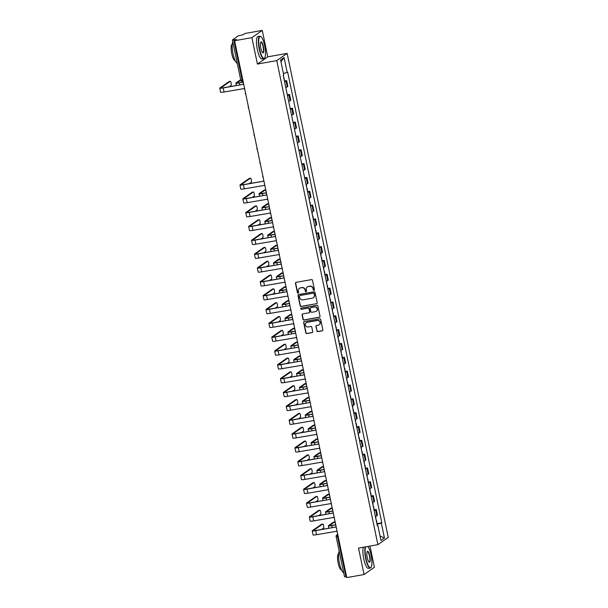 <?xml version="1.0" encoding="UTF-8"?>
<svg xmlns="http://www.w3.org/2000/svg" width="608" height="608" viewBox="0 0 608 608"><rect width="100%" height="100%" fill="white"/><g stroke="black" fill="none" stroke-linecap="round" stroke-linejoin="round"><path stroke-width="0.91" d="M313.979 290.297A0.623 0.6 -125 0 0 314.45 289.583L312.512 280.334A0.897 0.859 -125 0 0 311.478 279.612L296.134 282.348A0.897 0.859 -125 0 0 295.465 283.366L297.396 292.615A0.623 0.6 -125 0 0 298.353 293.026A0.623 0.6 -125 0 0 298.589 292.402L298.346 291.209A2.865 2.751 -125 0 1 300.489 287.934L301.766 287.713A2.865 2.751 -125 0 1 305.079 290.008L305.33 291.209A0.623 0.6 -125 0 0 306.28 291.612A0.623 0.6 -125 0 0 306.523 290.996L306.272 289.796A2.865 2.751 -125 0 1 308.416 286.528L309.692 286.3A2.865 2.751 -125 0 1 313.006 288.595L313.257 289.796A0.623 0.6 -125 0 0 313.979 290.297M307.458 286.892A2.865 2.751 -125 0 1 308.621 286.383L309.898 286.155A2.865 2.751 -125 0 1 313.211 288.45L313.462 289.651A0.623 0.6 -125 0 0 314.306 290.115M295.914 282.416A0.897 0.859 -125 0 0 295.678 283.222L297.608 292.471A0.623 0.6 -125 0 0 298.452 292.942M299.531 288.306A2.865 2.751 -125 0 1 300.694 287.789L301.971 287.561A2.865 2.751 -125 0 1 305.284 289.864L305.535 291.065A0.623 0.6 -125 0 0 306.379 291.528M316.844 330.889A0.897 0.859 -125 0 0 317.878 331.611L322.179 330.843A0.897 0.859 -125 0 0 322.856 329.817L320.705 319.55A0.897 0.859 -125 0 0 319.671 318.828L304.327 321.564A0.897 0.859 -125 0 0 303.658 322.582L305.809 332.857A0.897 0.859 -125 0 0 306.842 333.572L312.041 332.644A0.897 0.859 -125 0 0 312.71 331.626L311.79 327.233A0.897 0.859 -125 0 0 310.756 326.511L308.18 326.967A2.394 2.303 -125 0 1 306.318 322.681A2.394 2.303 -125 0 1 307.207 322.316L317.308 320.515A2.394 2.303 -125 0 1 319.162 324.809A2.394 2.303 -125 0 1 318.28 325.174L316.593 325.47A0.897 0.859 -125 0 0 315.924 326.496L317.049 330.744A0.897 0.859 -125 0 0 318.083 331.466L322.392 330.699A0.897 0.859 -125 0 0 322.612 330.623M257.412 64.068L267.771 56.825L262.253 30.4L251.894 37.643L257.412 64.068L276.777 60.625L377.895 544.646L358.53 548.097L364.055 574.522L346.773 577.6L234.612 40.721L236.444 39.436L233.753 39.915L242.144 80.089A1.824 0.464 79.9 0 0 242.881 81.594A1.824 0.464 79.9 0 0 242.934 81.578L242.881 81.594A1.824 1.824 0 0 1 240.776 80.172L237.12 82.749A3.42 0.388 -11.8 0 0 237.029 82.863A3.42 0.388 -11.8 0 0 239.598 82.711L243.246 82.057A2.098 0.532 79.9 0 0 243.246 82.042M251.894 37.643L234.612 40.721M316.525 303.772A0.897 0.859 -125 0 0 317.194 302.746L315.05 292.478A0.897 0.859 -125 0 0 314.017 291.756L298.672 294.492A0.897 0.859 -125 0 0 298.004 295.511L300.147 305.786A0.897 0.859 -125 0 0 301.18 306.5L316.738 303.628A0.897 0.859 -125 0 0 316.958 303.552M317.878 306.014L320.028 316.282A0.897 0.859 -125 0 1 319.352 317.308L304.015 320.036A0.897 0.859 -125 0 1 302.974 319.322L302.062 314.921A0.897 0.859 -125 0 1 302.731 313.903L308.955 312.793A0.897 0.859 -125 0 0 309.624 311.775L309.016 308.856A0.897 0.859 -125 0 0 307.982 308.134L301.5 309.29A0.623 0.6 -125 0 1 301.013 308.165A0.623 0.6 -125 0 1 301.249 308.074L316.844 305.292A0.897 0.859 -125 0 1 317.878 306.014M262.253 30.4L244.971 33.478L243.139 34.762L238.298 35.834L232.431 39.938L233.753 39.915M267.771 56.825L287.136 53.382L388.254 537.404L377.895 544.646M364.055 574.522L374.414 567.279L369.983 546.06M346.583 576.68L344.546 576.878L336.148 536.704L337.524 536.621L345.914 576.794M285.768 87.446A4.195 0.471 -11.8 0 0 287.234 86.868L286.011 81.016A4.195 0.471 168.2 0 1 284.544 81.594M286.011 81.016L286.642 80.575L284.734 80.917M287.234 86.868L287.865 86.427L286.642 80.575M287.303 94.81L289.537 94.407L288.906 94.856A4.195 0.471 168.2 0 1 287.432 95.426M288.656 101.278A4.195 0.471 -11.8 0 0 290.122 100.708L290.761 100.267L289.537 94.407M290.191 108.642L292.425 108.247L291.794 108.688A4.195 0.471 168.2 0 1 290.32 109.258M291.544 115.11A4.195 0.471 -11.8 0 0 293.018 114.54L293.649 114.099L292.425 108.247M293.086 122.474L295.313 122.079L294.682 122.52A4.195 0.471 168.2 0 1 293.216 123.09M294.439 128.949A4.195 0.471 -11.8 0 0 295.906 128.372L296.537 127.931L295.313 122.079M295.974 136.314L298.209 135.911L297.57 136.359A4.195 0.471 168.2 0 1 296.104 136.929M297.327 142.781A4.195 0.471 -11.8 0 0 298.794 142.211L299.425 141.77L298.209 135.911M298.862 150.146L301.097 149.75L300.466 150.191A4.195 0.471 168.2 0 1 298.992 150.761M300.215 156.613A4.195 0.471 -11.8 0 0 301.69 156.043L302.32 155.602L301.097 149.75M301.758 163.978L303.985 163.582L303.354 164.023A4.195 0.471 168.2 0 1 301.887 164.593M303.103 170.453A4.195 0.471 -11.8 0 0 304.578 169.875L305.208 169.434L303.985 163.582M304.646 177.817L306.873 177.414L306.242 177.855A4.195 0.471 168.2 0 1 304.775 178.433M305.999 184.285A4.195 0.471 -11.8 0 0 307.466 183.715L308.096 183.266L306.873 177.414M307.853 191.588L309.768 191.254L309.138 191.695A4.195 0.471 168.2 0 1 307.663 192.265M308.887 198.117A4.195 0.471 -11.8 0 0 310.354 197.547L310.992 197.106L309.768 191.254M310.749 205.428L312.656 205.086L312.026 205.527A4.195 0.471 168.2 0 1 310.551 206.097M311.775 211.949A4.195 0.471 -11.8 0 0 313.249 211.379L313.88 210.938L312.656 205.086M313.637 219.26L315.544 218.918L314.914 219.359A4.195 0.471 168.2 0 1 313.447 219.936M314.67 225.788A4.195 0.471 -11.8 0 0 316.137 225.218L316.768 224.77L315.544 218.918M316.525 233.092L318.44 232.758L317.802 233.198A4.195 0.471 168.2 0 1 316.335 233.768M317.558 239.62A4.195 0.471 -11.8 0 0 319.025 239.05L319.656 238.61L318.44 232.758M319.413 246.932L321.328 246.59L320.697 247.03A4.195 0.471 168.2 0 1 319.223 247.6M320.446 253.452A4.195 0.471 -11.8 0 0 321.921 252.882L322.552 252.442L321.328 246.59M322.308 260.764L324.216 260.422L323.585 260.862A4.195 0.471 168.2 0 1 322.111 261.44M323.334 267.292A4.195 0.471 -11.8 0 0 324.809 266.714L325.44 266.274L324.216 260.422M325.196 274.596L327.104 274.254L326.473 274.702A4.195 0.471 168.2 0 1 325.006 275.272M326.23 281.124A4.195 0.471 -11.8 0 0 327.697 280.554L328.328 280.113L327.104 274.254M328.084 288.435L330 288.093L329.361 288.534A4.195 0.471 168.2 0 1 327.894 289.104M329.118 294.956A4.195 0.471 -11.8 0 0 330.585 294.386L331.223 293.945L330 288.093M330.98 302.267L332.888 301.925L332.257 302.366A4.195 0.471 168.2 0 1 330.782 302.936M332.006 308.796A4.195 0.471 -11.8 0 0 333.48 308.218L334.111 307.777L332.888 301.925M333.868 316.099L335.776 315.757L335.145 316.206A4.195 0.471 168.2 0 1 333.678 316.776M334.902 322.628A4.195 0.471 -11.8 0 0 336.368 322.058L336.999 321.617L335.776 315.757M336.756 329.931L338.671 329.597L338.033 330.038A4.195 0.471 168.2 0 1 336.566 330.608M337.79 336.46A4.195 0.471 -11.8 0 0 339.256 335.89L339.887 335.449L338.671 329.597M339.644 343.771L341.559 343.429L340.928 343.87A4.195 0.471 168.2 0 1 339.454 344.44M340.678 350.299A4.195 0.471 -11.8 0 0 342.152 349.722L342.783 349.281L341.559 343.429M342.54 357.603L344.447 357.261L343.816 357.702A4.195 0.471 168.2 0 1 342.342 358.279M343.566 364.131A4.195 0.471 -11.8 0 0 345.04 363.561L345.671 363.113L344.447 357.261M345.428 371.435L347.335 371.1L346.704 371.541A4.195 0.471 168.2 0 1 345.238 372.111M346.461 377.963A4.195 0.471 -11.8 0 0 347.928 377.393L348.559 376.952L347.335 371.1M348.316 385.274L350.231 384.932L349.592 385.373A4.195 0.471 168.2 0 1 348.126 385.943M349.349 391.795A4.195 0.471 -11.8 0 0 350.816 391.225L351.454 390.784L350.231 384.932M351.211 399.106L353.119 398.764L352.488 399.205A4.195 0.471 168.2 0 1 351.014 399.783M352.237 405.635A4.195 0.471 -11.8 0 0 353.712 405.065L354.342 404.616L353.119 398.764M354.099 412.938L356.007 412.604L355.376 413.045A4.195 0.471 168.2 0 1 353.909 413.615M355.125 419.467A4.195 0.471 -11.8 0 0 356.6 418.897L357.23 418.456L356.007 412.604M356.987 426.778L358.895 426.436L358.264 426.877A4.195 0.471 168.2 0 1 356.797 427.447M358.021 433.299A4.195 0.471 -11.8 0 0 359.488 432.729L360.118 432.288L358.895 426.436M359.875 440.61L361.79 440.268L361.16 440.709A4.195 0.471 168.2 0 1 359.685 441.286M360.909 447.138A4.195 0.471 -11.8 0 0 362.376 446.561L363.014 446.12L361.79 440.268M362.771 454.442L364.678 454.1L364.048 454.548A4.195 0.471 168.2 0 1 362.573 455.118M363.797 460.97A4.195 0.471 -11.8 0 0 365.271 460.4L365.902 459.96L364.678 454.1M365.659 468.282L367.566 467.94L366.936 468.38A4.195 0.471 168.2 0 1 365.469 468.95M366.692 474.802A4.195 0.471 -11.8 0 0 368.159 474.232L368.79 473.792L367.566 467.94M368.547 482.114L370.462 481.772L369.824 482.212A4.195 0.471 168.2 0 1 368.357 482.782M369.58 488.642A4.195 0.471 -11.8 0 0 371.047 488.064L371.678 487.624L370.462 481.772M371.442 495.946L373.35 495.604L372.719 496.052A4.195 0.471 168.2 0 1 371.245 496.622M372.468 502.474A4.195 0.471 -11.8 0 0 373.943 501.904L374.574 501.463L373.35 495.604M374.33 509.778L376.238 509.443L375.607 509.884A4.195 0.471 168.2 0 1 374.14 510.454M375.356 516.306A4.195 0.471 -11.8 0 0 376.831 515.736L377.462 515.295L376.238 509.443M377.036 524.332L381.338 523.138L384.446 538.034L380.965 540.466L377.857 525.57L377.363 525.912L283.214 75.232L283.7 74.89L280.592 59.994L284.073 57.555L287.181 72.458L283.412 73.507M381.338 523.138L381.824 522.796L287.668 72.116L287.181 72.458M276.777 60.625L287.136 53.382M377.218 523.617L381.824 522.796M377.857 525.57L377.294 525.578M284.073 57.555L280.949 61.72M380.03 535.975L384.446 538.034M298.452 294.561A0.897 0.859 -125 0 0 298.209 295.366L300.36 305.642A0.897 0.859 -125 0 0 301.393 306.356L316.738 303.628M314.055 293.649A0.623 0.6 -125 0 0 313.333 293.147L299.866 295.541A0.623 0.6 -125 0 0 299.394 296.256L299.66 297.517A2.865 2.751 -125 0 0 302.974 299.82L312.178 298.178A2.865 2.751 -125 0 0 314.321 294.91L314.268 293.504A0.623 0.6 -125 0 0 313.538 292.995L313.333 293.147M299.744 295.579A0.623 0.6 -125 0 1 300.071 295.397L313.538 292.995M313.34 297.669A2.865 2.751 -125 0 0 314.526 294.766L314.321 294.91M314.268 293.504L314.526 294.766M302.51 313.971A0.897 0.859 -125 0 0 302.267 314.777L303.187 319.177A0.897 0.859 -125 0 0 304.22 319.892L319.565 317.163A0.897 0.859 -125 0 0 319.785 317.087M309.381 312.573A0.897 0.859 -125 0 0 309.829 311.623L309.221 308.712A0.897 0.859 -125 0 0 308.188 307.99L301.5 309.29M301.127 308.104A0.623 0.6 -125 0 0 301.705 309.145M315.408 311.646A2.394 2.303 -125 0 0 317.049 308.431A2.394 2.303 -125 0 0 314.435 306.987L310.878 307.618A0.897 0.859 -125 0 0 310.209 308.644L310.817 311.562A0.897 0.859 -125 0 0 311.851 312.276L315.408 311.646M316.396 311.205A2.394 2.303 -125 0 0 314.64 306.842L314.435 306.987M310.658 307.694A0.897 0.859 -125 0 1 311.083 307.473L314.64 306.842M316.373 325.546A0.897 0.859 -125 0 0 316.13 326.352L317.049 330.744M319.268 324.733A2.394 2.303 -125 0 0 317.513 320.37L317.308 320.515M306.424 322.612A2.394 2.303 -125 0 1 307.412 322.172L317.513 320.37M304.106 321.632A0.897 0.859 -125 0 0 303.863 322.438L306.014 332.713A0.897 0.859 -125 0 0 307.048 333.427L312.246 332.5A0.897 0.859 -125 0 0 312.466 332.432M284.476 81.274L284.103 77.885M243.276 82.194L239.332 82.901A4.606 0.517 168.2 0 1 235.874 83.106A4.606 0.517 168.2 0 1 235.995 82.946L240.669 79.678M283.495 76.57L283.503 75.027M229.186 86.724L231.055 85.416A2.098 0.532 79.9 0 0 231.131 83.167A2.098 0.532 79.9 0 0 230.265 81.312A2.098 0.532 79.9 0 0 230.204 81.335L220.993 87.78A3.42 0.388 -11.8 0 0 220.902 87.894A3.42 0.388 -11.8 0 0 223.47 87.742L243.436 84.33L223.204 87.932A4.606 0.517 168.2 0 1 219.746 88.137A4.606 0.517 168.2 0 1 219.868 87.978L229.079 81.54A2.098 0.532 -100.1 0 1 229.132 81.51A2.098 0.532 -100.1 0 1 229.201 81.518M243.481 83.19A1.824 1.756 -125 0 0 243.405 84.193M244.788 89.444A1.824 1.756 -125 0 1 244.317 88.54L224.056 92.006A4.606 0.517 168.2 0 1 220.598 92.218L219.746 88.137M259.586 49.149A11.126 2.82 79.9 0 0 264.723 57.821A11.126 2.82 79.9 0 0 264.647 45.615A11.126 2.82 79.9 0 0 260.961 36.685A11.126 2.82 79.9 0 0 259.586 49.149M264.624 57.958A11.4 2.888 -100.1 0 1 264.526 58.125A11.4 2.888 -100.1 0 1 263.857 58.649A11.4 2.888 -100.1 0 1 259.266 49.24A11.4 2.888 -100.1 0 1 259.859 36.206A11.4 2.888 -100.1 0 1 260.672 36.465A11.4 2.888 -100.1 0 1 260.817 36.586M260.855 48.268A5.563 1.406 -100.1 0 1 260.809 42.165A5.563 1.406 -100.1 0 1 263.378 46.497A5.563 1.406 -100.1 0 1 262.694 52.729A5.563 1.406 -100.1 0 1 260.855 48.268M262.542 52.6A5.29 1.338 79.9 0 0 262.785 52.638A5.29 1.338 79.9 0 0 263.059 46.588A5.29 1.338 79.9 0 0 260.931 42.218A5.29 1.338 79.9 0 0 260.718 42.34M237.249 63.293A11.4 2.888 -100.1 0 1 233.039 53.907A11.4 2.888 -100.1 0 1 232.758 41.785M235.098 60.526L235.068 60.534A8.208 2.082 -100.1 0 1 231.77 53.755A8.208 2.082 -100.1 0 1 232.195 44.376L232.218 44.369M263.857 58.649L261.942 58.991A11.4 2.888 -100.1 0 1 257.351 49.582A11.4 2.888 -100.1 0 1 257.944 36.548L259.859 36.206M365.674 546.82A11.126 2.82 79.9 0 0 366.001 558.539A11.126 2.82 79.9 0 0 371.138 567.211A11.126 2.82 79.9 0 0 371.062 554.998A11.126 2.82 79.9 0 0 367.779 546.448M371.04 567.348A11.4 2.888 -100.1 0 1 370.941 567.515A11.4 2.888 -100.1 0 1 370.272 568.039A11.4 2.888 -100.1 0 1 365.682 558.623A11.4 2.888 -100.1 0 1 365.248 546.904M367.27 557.65A5.563 1.406 -100.1 0 1 367.224 551.547A5.563 1.406 -100.1 0 1 369.793 555.887A5.563 1.406 -100.1 0 1 369.109 562.119A5.563 1.406 -100.1 0 1 367.27 557.65M368.965 561.982A5.29 1.338 79.9 0 0 369.2 562.02A5.29 1.338 79.9 0 0 369.474 555.978A5.29 1.338 79.9 0 0 367.346 551.608A5.29 1.338 79.9 0 0 367.133 551.722M343.664 572.675A11.4 2.888 -100.1 0 1 339.454 563.297A11.4 2.888 -100.1 0 1 339.173 551.167M341.514 569.916L341.491 569.916A8.208 2.082 -100.1 0 1 338.185 563.145A8.208 2.082 -100.1 0 1 338.61 553.759L338.61 553.759M370.272 568.039L368.357 568.374A11.4 2.888 -100.1 0 1 363.774 558.965A11.4 2.888 -100.1 0 1 363.333 547.238M266.395 192.873L262.451 193.572A4.606 0.517 168.2 0 1 258.993 193.785A4.606 0.517 168.2 0 1 259.114 193.625L264.184 190.076A2.098 0.532 -100.1 0 1 264.237 190.053A2.098 0.532 -100.1 0 1 264.305 190.061M266.365 192.736A2.098 0.532 79.9 0 0 266.365 192.721L262.724 193.382A3.42 0.388 -11.8 0 1 260.156 193.542A3.42 0.388 -11.8 0 1 260.239 193.42L260.285 193.61M265.605 189.985A2.098 0.532 79.9 0 0 265.369 189.856A2.098 0.532 79.9 0 0 265.308 189.878L260.239 193.42M307.595 191.946L307.222 188.556M306.614 187.249L306.31 184.186M269.291 206.705L265.346 207.404A4.606 0.517 168.2 0 1 261.881 207.617A4.606 0.517 168.2 0 1 262.002 207.457L267.072 203.916A2.098 0.532 -100.1 0 1 267.132 203.885A2.098 0.532 -100.1 0 1 267.193 203.893M269.26 206.568A2.098 0.532 79.9 0 0 269.253 206.553L265.612 207.222A3.42 0.388 -11.8 0 1 263.044 207.374A3.42 0.388 -11.8 0 1 263.135 207.252L263.173 207.45M268.493 203.817A2.098 0.532 79.9 0 0 268.257 203.688A2.098 0.532 79.9 0 0 268.196 203.71L263.135 207.252M310.49 205.785L310.11 202.396M309.502 201.081L309.198 198.026M272.179 220.537L268.234 221.244A4.606 0.517 168.2 0 1 264.769 221.449A4.606 0.517 168.2 0 1 264.89 221.289L269.96 217.748A2.098 0.532 -100.1 0 1 270.02 217.725A2.098 0.532 -100.1 0 1 270.081 217.725M272.148 220.4A2.098 0.532 79.9 0 0 272.148 220.385L268.5 221.054A3.42 0.388 -11.8 0 1 265.932 221.206A3.42 0.388 -11.8 0 1 266.023 221.092L266.061 221.282M271.381 217.656A2.098 0.532 79.9 0 0 271.145 217.52A2.098 0.532 79.9 0 0 271.092 217.55L266.023 221.092M313.378 219.617L312.998 216.228M312.398 214.913L312.086 211.858M275.067 234.376L271.122 235.076A4.606 0.517 168.2 0 1 267.664 235.288A4.606 0.517 168.2 0 1 267.786 235.121L272.848 231.58A2.098 0.532 -100.1 0 1 272.908 231.557A2.098 0.532 -100.1 0 1 272.969 231.557M275.036 234.24A2.098 0.532 79.9 0 0 275.036 234.224L271.396 234.886A3.42 0.388 -11.8 0 1 268.82 235.045A3.42 0.388 -11.8 0 1 268.911 234.924L268.956 235.114M274.276 231.488A2.098 0.532 79.9 0 0 274.041 231.359A2.098 0.532 79.9 0 0 273.98 231.382L268.911 234.924M316.266 233.449L315.894 230.06M315.286 228.752L314.982 225.69M277.955 248.208L274.01 248.908A4.606 0.517 168.2 0 1 270.552 249.12A4.606 0.517 168.2 0 1 270.674 248.961L275.743 245.419A2.098 0.532 -100.1 0 1 275.796 245.389A2.098 0.532 -100.1 0 1 275.865 245.396M277.924 248.072A2.098 0.532 79.9 0 0 277.924 248.056L274.284 248.718A3.42 0.388 -11.8 0 1 271.715 248.877A3.42 0.388 -11.8 0 1 271.806 248.756L271.844 248.953M277.164 245.32A2.098 0.532 79.9 0 0 276.929 245.191A2.098 0.532 79.9 0 0 276.868 245.214L271.806 248.756M319.154 247.281L318.782 243.899M318.174 242.584L317.87 239.522M280.85 262.04L276.906 262.747A4.606 0.517 168.2 0 1 273.44 262.952A4.606 0.517 168.2 0 1 273.562 262.793L278.631 259.251A2.098 0.532 -100.1 0 1 278.692 259.228A2.098 0.532 -100.1 0 1 278.753 259.228M280.82 261.904A2.098 0.532 79.9 0 0 280.82 261.888L277.172 262.557A3.42 0.388 -11.8 0 1 274.603 262.709A3.42 0.388 -11.8 0 1 274.694 262.595L274.732 262.785M280.052 259.152A2.098 0.532 79.9 0 0 279.817 259.023A2.098 0.532 79.9 0 0 279.764 259.054L274.694 262.595M322.05 261.121L321.67 257.731M321.07 256.416L320.758 253.361M283.738 275.872L279.794 276.579A4.606 0.517 168.2 0 1 276.336 276.792A4.606 0.517 168.2 0 1 276.458 276.625L281.519 273.083A2.098 0.532 -100.1 0 1 281.58 273.06A2.098 0.532 -100.1 0 1 281.641 273.06M283.708 275.743A2.098 0.532 79.9 0 0 283.708 275.728L280.06 276.389A3.42 0.388 -11.8 0 1 277.491 276.549A3.42 0.388 -11.8 0 1 277.582 276.427L277.62 276.617M282.948 272.992A2.098 0.532 79.9 0 0 282.712 272.863A2.098 0.532 79.9 0 0 282.652 272.886L277.582 276.427M324.938 274.953L324.566 271.563M323.958 270.256L323.646 267.193M286.626 289.712L282.682 290.411A4.606 0.517 168.2 0 1 279.224 290.624A4.606 0.517 168.2 0 1 279.346 290.464L284.415 286.923A2.098 0.532 -100.1 0 1 284.468 286.892A2.098 0.532 -100.1 0 1 284.536 286.9M286.596 289.575A2.098 0.532 79.9 0 0 286.596 289.56L282.956 290.221A3.42 0.388 -11.8 0 1 280.387 290.381A3.42 0.388 -11.8 0 1 280.47 290.259L280.516 290.457M285.836 286.824A2.098 0.532 79.9 0 0 285.6 286.695A2.098 0.532 79.9 0 0 285.54 286.718L280.47 290.259M327.826 288.785L327.454 285.403M326.846 284.088L326.542 281.025M289.522 303.544L285.57 304.251A4.606 0.517 168.2 0 1 282.112 304.456A4.606 0.517 168.2 0 1 282.234 304.296L287.303 300.755A2.098 0.532 -100.1 0 1 287.364 300.732A2.098 0.532 -100.1 0 1 287.424 300.732M289.484 303.407A2.098 0.532 79.9 0 0 289.484 303.392L285.844 304.061A3.42 0.388 -11.8 0 1 283.275 304.213A3.42 0.388 -11.8 0 1 283.366 304.099L283.404 304.289M288.724 300.656A2.098 0.532 79.9 0 0 288.488 300.527A2.098 0.532 79.9 0 0 288.428 300.55L283.366 304.099M330.722 302.624L330.342 299.235M329.734 297.92L329.43 294.865M292.41 317.376L288.466 318.083A4.606 0.517 168.2 0 1 285 318.288A4.606 0.517 168.2 0 1 285.122 318.128L290.191 314.587A2.098 0.532 -100.1 0 1 290.252 314.564A2.098 0.532 -100.1 0 1 290.312 314.564M291.612 314.496A2.098 0.532 79.9 0 0 291.376 314.359A2.098 0.532 79.9 0 0 291.323 314.389L286.254 317.931A3.42 0.388 -11.8 0 0 286.163 318.052A3.42 0.388 -11.8 0 0 288.732 317.893L292.38 317.247A2.098 0.532 79.9 0 0 292.38 317.224M333.61 316.456L333.23 313.067M332.629 311.76L332.318 308.697M295.298 331.216L291.354 331.915A4.606 0.517 168.2 0 1 287.896 332.128A4.606 0.517 168.2 0 1 288.017 331.968L293.079 328.419A2.098 0.532 -100.1 0 1 293.14 328.396A2.098 0.532 -100.1 0 1 293.2 328.404M294.508 328.328A2.098 0.532 79.9 0 0 294.272 328.198A2.098 0.532 79.9 0 0 294.211 328.221L289.142 331.763A3.42 0.388 -11.8 0 0 289.051 331.884A3.42 0.388 -11.8 0 0 291.627 331.725L295.268 331.079A2.098 0.532 79.9 0 0 295.268 331.064M336.498 330.288L336.125 326.899M335.517 325.592L335.213 322.529M298.186 345.048L294.242 345.747A4.606 0.517 168.2 0 1 290.784 345.96A4.606 0.517 168.2 0 1 290.905 345.8L295.974 342.258A2.098 0.532 -100.1 0 1 296.028 342.236A2.098 0.532 -100.1 0 1 296.096 342.236M297.396 342.16A2.098 0.532 79.9 0 0 297.16 342.03A2.098 0.532 79.9 0 0 297.099 342.053L292.038 345.595A3.42 0.388 -11.8 0 0 291.946 345.716A3.42 0.388 -11.8 0 0 294.515 345.564L298.163 344.911A2.098 0.532 79.9 0 0 298.156 344.896M339.386 344.128L339.013 340.738M338.405 339.424L338.101 336.368M301.082 358.88L297.137 359.586A4.606 0.517 168.2 0 1 293.672 359.792A4.606 0.517 168.2 0 1 293.793 359.632L298.862 356.09A2.098 0.532 -100.1 0 1 298.923 356.068A2.098 0.532 -100.1 0 1 298.984 356.068M300.284 355.999A2.098 0.532 79.9 0 0 300.048 355.862A2.098 0.532 79.9 0 0 299.995 355.893L294.926 359.434A3.42 0.388 -11.8 0 0 294.834 359.548A3.42 0.388 -11.8 0 0 297.403 359.396L301.051 358.75A2.098 0.532 79.9 0 0 301.044 358.728M342.281 357.96L341.901 354.57M341.301 353.256L340.989 350.2M303.97 372.719L300.025 373.418A4.606 0.517 168.2 0 1 296.567 373.631A4.606 0.517 168.2 0 1 296.689 373.472L301.75 369.922A2.098 0.532 -100.1 0 1 301.811 369.9A2.098 0.532 -100.1 0 1 301.872 369.907M303.179 369.831A2.098 0.532 79.9 0 0 302.936 369.702A2.098 0.532 79.9 0 0 302.883 369.725L297.814 373.266A3.42 0.388 -11.8 0 0 297.722 373.388A3.42 0.388 -11.8 0 0 300.291 373.228L303.939 372.582A2.098 0.532 79.9 0 0 303.939 372.567M345.169 371.792L344.797 368.402M344.189 367.095L343.877 364.032M249.417 183.563L251.286 182.256A2.098 0.532 79.9 0 0 251.362 180.006A2.098 0.532 79.9 0 0 250.496 178.152A2.098 0.532 79.9 0 0 250.435 178.174L241.224 184.619A3.42 0.388 -11.8 0 0 241.133 184.741A3.42 0.388 -11.8 0 0 243.702 184.581L263.667 181.169L243.436 184.771A4.606 0.517 168.2 0 1 239.97 184.976A4.606 0.517 168.2 0 1 240.099 184.817L249.31 178.38A2.098 0.532 -100.1 0 1 249.364 178.357A2.098 0.532 -100.1 0 1 249.432 178.357M263.712 180.029A1.824 1.756 -125 0 0 263.636 181.032M265.02 186.284A1.824 1.756 -125 0 1 264.548 185.379L244.287 188.852A4.606 0.517 168.2 0 1 240.829 189.058L239.97 184.976M252.312 197.395L254.174 196.088A2.098 0.532 79.9 0 0 254.25 193.838A2.098 0.532 79.9 0 0 253.384 191.984A2.098 0.532 79.9 0 0 253.323 192.014L244.112 198.451A3.42 0.388 -11.8 0 0 244.021 198.573A3.42 0.388 -11.8 0 0 246.597 198.413L266.555 195.001L246.324 198.603A4.606 0.517 168.2 0 1 242.866 198.816A4.606 0.517 168.2 0 1 242.987 198.656L252.198 192.212A2.098 0.532 -100.1 0 1 252.252 192.189A2.098 0.532 -100.1 0 1 252.32 192.189M266.608 193.861A1.824 1.756 -125 0 0 266.532 194.872M267.915 200.123A1.824 1.756 -125 0 1 267.436 199.211L247.175 202.684A4.606 0.517 168.2 0 1 243.717 202.89L242.866 198.816M255.2 211.234L257.07 209.927A2.098 0.532 79.9 0 0 257.146 207.67A2.098 0.532 79.9 0 0 256.272 205.823A2.098 0.532 79.9 0 0 256.219 205.846L247.008 212.283A3.42 0.388 -11.8 0 0 246.916 212.405A3.42 0.388 -11.8 0 0 249.485 212.253L269.45 208.833L249.212 212.435A4.606 0.517 168.2 0 1 245.754 212.648A4.606 0.517 168.2 0 1 245.875 212.488L255.086 206.044A2.098 0.532 -100.1 0 1 255.147 206.021A2.098 0.532 -100.1 0 1 255.208 206.028M269.496 207.693A1.824 1.756 -125 0 0 269.42 208.704M270.803 213.955A1.824 1.756 -125 0 1 270.324 213.051L250.07 216.516A4.606 0.517 168.2 0 1 246.605 216.729L245.754 212.648M258.088 225.066L259.958 223.759A2.098 0.532 79.9 0 0 260.034 221.51A2.098 0.532 79.9 0 0 259.168 219.655A2.098 0.532 79.9 0 0 259.107 219.678L249.896 226.123A3.42 0.388 -11.8 0 0 249.804 226.237A3.42 0.388 -11.8 0 0 252.373 226.085L272.338 222.672L252.107 226.275A4.606 0.517 168.2 0 1 248.642 226.48A4.606 0.517 168.2 0 1 248.763 226.32L257.974 219.883A2.098 0.532 -100.1 0 1 258.035 219.86A2.098 0.532 -100.1 0 1 258.096 219.86M272.384 221.532A1.824 1.756 -125 0 0 272.308 222.536M273.691 227.787A1.824 1.756 -125 0 1 273.22 226.883L252.958 230.348A4.606 0.517 168.2 0 1 249.493 230.561L248.642 226.48M260.976 238.898L262.846 237.591A2.098 0.532 79.9 0 0 262.922 235.342A2.098 0.532 79.9 0 0 262.056 233.487A2.098 0.532 79.9 0 0 261.995 233.518L252.784 239.955A3.42 0.388 -11.8 0 0 252.692 240.076A3.42 0.388 -11.8 0 0 255.261 239.917L275.226 236.504L254.995 240.107A4.606 0.517 168.2 0 1 251.537 240.32A4.606 0.517 168.2 0 1 251.659 240.152L260.87 233.715A2.098 0.532 -100.1 0 1 260.923 233.692A2.098 0.532 -100.1 0 1 260.992 233.692M275.272 235.364A1.824 1.756 -125 0 0 275.204 236.368M276.579 241.627A1.824 1.756 -125 0 1 276.108 240.715L255.846 244.188A4.606 0.517 168.2 0 1 252.388 244.393L251.537 240.32M263.872 252.738L265.742 251.431A2.098 0.532 79.9 0 0 265.81 249.174A2.098 0.532 79.9 0 0 264.944 247.327A2.098 0.532 79.9 0 0 264.883 247.35L255.672 253.787A3.42 0.388 -11.8 0 0 255.588 253.908A3.42 0.388 -11.8 0 0 258.157 253.756L278.122 250.336L257.883 253.939A4.606 0.517 168.2 0 1 254.425 254.152A4.606 0.517 168.2 0 1 254.547 253.992L263.758 247.547A2.098 0.532 -100.1 0 1 263.819 247.524A2.098 0.532 -100.1 0 1 263.88 247.532M278.168 249.196A1.824 1.756 -125 0 0 278.092 250.207M279.475 255.459A1.824 1.756 -125 0 1 278.996 254.554L258.734 258.02A4.606 0.517 168.2 0 1 255.276 258.233L254.425 254.152M266.76 266.57L268.63 265.263A2.098 0.532 79.9 0 0 268.706 263.013A2.098 0.532 79.9 0 0 267.832 261.159A2.098 0.532 79.9 0 0 267.778 261.182L258.567 267.626A3.42 0.388 -11.8 0 0 258.476 267.74A3.42 0.388 -11.8 0 0 261.045 267.588L281.01 264.176L260.779 267.778A4.606 0.517 168.2 0 1 257.313 267.984A4.606 0.517 168.2 0 1 257.435 267.824L266.646 261.387A2.098 0.532 -100.1 0 1 266.707 261.356A2.098 0.532 -100.1 0 1 266.768 261.364M281.056 263.036A1.824 1.756 -125 0 0 280.98 264.039M282.363 269.291A1.824 1.756 -125 0 1 281.892 268.386L261.63 271.852A4.606 0.517 168.2 0 1 258.164 272.065L257.313 267.984M269.648 280.402L271.518 279.095A2.098 0.532 79.9 0 0 271.594 276.845A2.098 0.532 79.9 0 0 270.727 274.991A2.098 0.532 79.9 0 0 270.666 275.021L261.455 281.458A3.42 0.388 -11.8 0 0 261.364 281.58A3.42 0.388 -11.8 0 0 263.933 281.42L283.898 278.008L263.667 281.61A4.606 0.517 168.2 0 1 260.201 281.823A4.606 0.517 168.2 0 1 260.323 281.656L269.534 275.219A2.098 0.532 -100.1 0 1 269.595 275.196A2.098 0.532 -100.1 0 1 269.663 275.196M283.944 276.868A1.824 1.756 -125 0 0 283.868 277.871M285.251 283.13A1.824 1.756 -125 0 1 284.78 282.218L264.518 285.692A4.606 0.517 168.2 0 1 261.06 285.897L260.201 281.823M286.839 290.7A1.824 1.756 -125 0 0 286.763 291.711L266.555 295.442A4.606 0.517 168.2 0 1 263.097 295.655A4.606 0.517 168.2 0 1 263.218 295.496L272.43 289.051A2.098 0.532 -100.1 0 1 272.483 289.028A2.098 0.532 -100.1 0 1 272.551 289.028M272.544 294.242L274.406 292.934A2.098 0.532 79.9 0 0 274.482 290.677A2.098 0.532 79.9 0 0 273.615 288.83A2.098 0.532 79.9 0 0 273.554 288.853L264.343 295.29A3.42 0.388 -11.8 0 0 264.252 295.412A3.42 0.388 -11.8 0 0 266.828 295.252L286.763 291.703M288.146 296.962A1.824 1.756 -125 0 1 287.668 296.05L267.406 299.524A4.606 0.517 168.2 0 1 263.948 299.736L263.097 295.655M275.432 308.074L277.301 306.766A2.098 0.532 79.9 0 0 277.377 304.509A2.098 0.532 79.9 0 0 276.503 302.662A2.098 0.532 79.9 0 0 276.45 302.685L267.239 309.13A3.42 0.388 -11.8 0 0 267.148 309.244A3.42 0.388 -11.8 0 0 269.716 309.092L289.682 305.68L269.443 309.282A4.606 0.517 168.2 0 1 265.985 309.487A4.606 0.517 168.2 0 1 266.106 309.328L275.318 302.89A2.098 0.532 -100.1 0 1 275.378 302.86A2.098 0.532 -100.1 0 1 275.439 302.868M289.727 304.54A1.824 1.756 -125 0 0 289.651 305.543M291.034 310.794A1.824 1.756 -125 0 1 290.556 309.89L270.302 313.356A4.606 0.517 168.2 0 1 266.836 313.568L265.985 309.487M278.32 321.906L280.189 320.598A2.098 0.532 79.9 0 0 280.265 318.349A2.098 0.532 79.9 0 0 279.399 316.494A2.098 0.532 79.9 0 0 279.338 316.525L270.127 322.962A3.42 0.388 -11.8 0 0 270.036 323.084A3.42 0.388 -11.8 0 0 272.604 322.924L292.57 319.512L272.338 323.114A4.606 0.517 168.2 0 1 268.873 323.319A4.606 0.517 168.2 0 1 268.994 323.16L278.206 316.722A2.098 0.532 -100.1 0 1 278.266 316.7A2.098 0.532 -100.1 0 1 278.327 316.7M292.615 318.372A1.824 1.756 -125 0 0 292.539 319.375M293.922 324.634A1.824 1.756 -125 0 1 293.451 323.722L273.19 327.195A4.606 0.517 168.2 0 1 269.724 327.4L268.873 323.319M295.503 332.204A1.824 1.756 -125 0 0 295.435 333.214L275.226 336.946A4.606 0.517 168.2 0 1 271.768 337.159A4.606 0.517 168.2 0 1 271.89 336.999L281.101 330.554A2.098 0.532 -100.1 0 1 281.154 330.532A2.098 0.532 -100.1 0 1 281.223 330.532M281.208 335.738L283.077 334.438A2.098 0.532 79.9 0 0 283.153 332.181A2.098 0.532 79.9 0 0 282.287 330.334A2.098 0.532 79.9 0 0 282.226 330.357L273.015 336.794A3.42 0.388 -11.8 0 0 272.924 336.916A3.42 0.388 -11.8 0 0 275.492 336.756L295.427 333.207M296.81 338.466A1.824 1.756 -125 0 1 296.339 337.554L276.078 341.027A4.606 0.517 168.2 0 1 272.62 341.24L271.768 337.159M284.103 349.577L285.973 348.27A2.098 0.532 79.9 0 0 286.041 346.013A2.098 0.532 79.9 0 0 285.175 344.166A2.098 0.532 79.9 0 0 285.114 344.189L275.903 350.626A3.42 0.388 -11.8 0 0 275.819 350.748A3.42 0.388 -11.8 0 0 278.388 350.596L298.346 347.176L278.114 350.778A4.606 0.517 168.2 0 1 274.656 350.991A4.606 0.517 168.2 0 1 274.778 350.831L283.989 344.394A2.098 0.532 -100.1 0 1 284.05 344.364A2.098 0.532 -100.1 0 1 284.111 344.371M298.399 346.043A1.824 1.756 -125 0 0 298.323 347.046M299.706 352.298A1.824 1.756 -125 0 1 299.227 351.394L278.966 354.859A4.606 0.517 168.2 0 1 275.508 355.072L274.656 350.991M286.991 363.409L288.861 362.102A2.098 0.532 79.9 0 0 288.937 359.852A2.098 0.532 79.9 0 0 288.063 357.998A2.098 0.532 79.9 0 0 288.01 358.021L278.798 364.466A3.42 0.388 -11.8 0 0 278.707 364.587A3.42 0.388 -11.8 0 0 281.276 364.428L301.241 361.015L281.01 364.618A4.606 0.517 168.2 0 1 277.544 364.823A4.606 0.517 168.2 0 1 277.666 364.663L286.877 358.226A2.098 0.532 -100.1 0 1 286.938 358.203A2.098 0.532 -100.1 0 1 286.999 358.203M301.287 359.875A1.824 1.756 -125 0 0 301.211 360.878M302.594 366.13A1.824 1.756 -125 0 1 302.123 365.226L281.861 368.699A4.606 0.517 168.2 0 1 278.396 368.904L277.544 364.823M289.879 377.241L291.749 375.934A2.098 0.532 79.9 0 0 291.825 373.684A2.098 0.532 79.9 0 0 290.958 371.83A2.098 0.532 79.9 0 0 290.898 371.86L281.686 378.298A3.42 0.388 -11.8 0 0 281.595 378.419A3.42 0.388 -11.8 0 0 284.164 378.26L304.129 374.847L283.898 378.45A4.606 0.517 168.2 0 1 280.432 378.662A4.606 0.517 168.2 0 1 280.554 378.503L289.765 372.058A2.098 0.532 -100.1 0 1 289.826 372.035A2.098 0.532 -100.1 0 1 289.894 372.035M304.175 373.707A1.824 1.756 -125 0 0 304.099 374.718M305.482 379.97A1.824 1.756 -125 0 1 305.011 379.058L284.749 382.531A4.606 0.517 168.2 0 1 281.291 382.736L280.432 378.662M306.858 386.551L302.913 387.25A4.606 0.517 168.2 0 1 299.455 387.463A4.606 0.517 168.2 0 1 299.577 387.304L304.646 383.762A2.098 0.532 -100.1 0 1 304.699 383.732A2.098 0.532 -100.1 0 1 304.768 383.739M306.067 383.663A2.098 0.532 79.9 0 0 305.832 383.534A2.098 0.532 79.9 0 0 305.771 383.557L300.702 387.098A3.42 0.388 -11.8 0 0 300.61 387.22A3.42 0.388 -11.8 0 0 303.187 387.068L306.827 386.414A2.098 0.532 79.9 0 0 306.827 386.399M348.057 385.632L347.685 382.242M347.077 380.927L346.773 377.872M292.775 391.081L294.637 389.774A2.098 0.532 79.9 0 0 294.713 387.516A2.098 0.532 79.9 0 0 293.846 385.67A2.098 0.532 79.9 0 0 293.786 385.692L284.574 392.13A3.42 0.388 -11.8 0 0 284.483 392.251A3.42 0.388 -11.8 0 0 287.06 392.099L307.017 388.679L286.786 392.282A4.606 0.517 168.2 0 1 283.328 392.494A4.606 0.517 168.2 0 1 283.45 392.335L292.661 385.89A2.098 0.532 -100.1 0 1 292.714 385.867A2.098 0.532 -100.1 0 1 292.782 385.875M307.063 387.539A1.824 1.756 -125 0 0 306.994 388.55M308.378 393.802A1.824 1.756 -125 0 1 307.899 392.897L287.637 396.363A4.606 0.517 168.2 0 1 284.179 396.576L283.328 392.494M309.753 400.383L305.801 401.09A4.606 0.517 168.2 0 1 302.343 401.295A4.606 0.517 168.2 0 1 302.465 401.136L307.534 397.594A2.098 0.532 -100.1 0 1 307.595 397.571A2.098 0.532 -100.1 0 1 307.656 397.571M308.955 397.503A2.098 0.532 79.9 0 0 308.72 397.366A2.098 0.532 79.9 0 0 308.659 397.396L303.597 400.938A3.42 0.388 -11.8 0 0 303.506 401.052A3.42 0.388 -11.8 0 0 306.075 400.9L309.723 400.246M350.953 399.464L350.573 396.074M349.965 394.759L349.661 391.704M295.663 404.913L297.532 403.606A2.098 0.532 79.9 0 0 297.608 401.356A2.098 0.532 79.9 0 0 296.734 399.502A2.098 0.532 79.9 0 0 296.681 399.524L287.47 405.969A3.42 0.388 -11.8 0 0 287.379 406.083A3.42 0.388 -11.8 0 0 289.948 405.931L309.913 402.519L289.674 406.121A4.606 0.517 168.2 0 1 286.216 406.326A4.606 0.517 168.2 0 1 286.338 406.167L295.549 399.73A2.098 0.532 -100.1 0 1 295.61 399.707A2.098 0.532 -100.1 0 1 295.67 399.707M309.958 401.379A1.824 1.756 -125 0 0 309.882 402.382M311.266 407.634A1.824 1.756 -125 0 1 310.787 406.729L290.525 410.195A4.606 0.517 168.2 0 1 287.067 410.408L286.216 406.326M312.641 414.223L308.697 414.922A4.606 0.517 168.2 0 1 305.231 415.135A4.606 0.517 168.2 0 1 305.353 414.968L310.422 411.426A2.098 0.532 -100.1 0 1 310.483 411.403A2.098 0.532 -100.1 0 1 310.544 411.403M312.611 414.086A2.098 0.532 79.9 0 0 312.611 414.071L308.963 414.732A3.42 0.388 -11.8 0 1 306.394 414.892A3.42 0.388 -11.8 0 1 306.485 414.77L306.523 414.96M311.843 411.335A2.098 0.532 79.9 0 0 311.608 411.206A2.098 0.532 79.9 0 0 311.554 411.228L306.485 414.77M353.841 413.296L353.461 409.906M352.86 408.599L352.549 405.536M298.551 418.745L300.42 417.438A2.098 0.532 79.9 0 0 300.496 415.188A2.098 0.532 79.9 0 0 299.63 413.334A2.098 0.532 79.9 0 0 299.569 413.364L290.358 419.801A3.42 0.388 -11.8 0 0 290.267 419.923A3.42 0.388 -11.8 0 0 292.836 419.763L312.801 416.351L292.57 419.953A4.606 0.517 168.2 0 1 289.104 420.166A4.606 0.517 168.2 0 1 289.226 419.999L298.437 413.562A2.098 0.532 -100.1 0 1 298.498 413.539A2.098 0.532 -100.1 0 1 298.558 413.539M312.846 415.211A1.824 1.756 -125 0 0 312.77 416.214M314.154 421.473A1.824 1.756 -125 0 1 313.682 420.561L293.421 424.034A4.606 0.517 168.2 0 1 289.955 424.24L289.104 420.166M315.529 428.055L311.585 428.754A4.606 0.517 168.2 0 1 308.127 428.967A4.606 0.517 168.2 0 1 308.248 428.807L313.31 425.266A2.098 0.532 -100.1 0 1 313.371 425.235A2.098 0.532 -100.1 0 1 313.432 425.243M315.499 427.918A2.098 0.532 79.9 0 0 315.499 427.903L311.851 428.572A3.42 0.388 -11.8 0 1 309.282 428.724A3.42 0.388 -11.8 0 1 309.373 428.602L309.419 428.8M314.739 425.167A2.098 0.532 79.9 0 0 314.503 425.038A2.098 0.532 79.9 0 0 314.442 425.06L309.373 428.602M356.729 427.128L356.356 423.746M355.748 422.431L355.444 419.368M301.439 432.584L303.308 431.277A2.098 0.532 79.9 0 0 303.384 429.02A2.098 0.532 79.9 0 0 302.518 427.173A2.098 0.532 79.9 0 0 302.457 427.196L293.246 433.633A3.42 0.388 -11.8 0 0 293.155 433.755A3.42 0.388 -11.8 0 0 295.724 433.603L315.689 430.183L295.458 433.785A4.606 0.517 168.2 0 1 292 433.998A4.606 0.517 168.2 0 1 292.121 433.838L301.332 427.394A2.098 0.532 -100.1 0 1 301.386 427.371A2.098 0.532 -100.1 0 1 301.454 427.378M315.734 429.043A1.824 1.756 -125 0 0 315.666 430.054M317.042 435.305A1.824 1.756 -125 0 1 316.57 434.401L296.309 437.866A4.606 0.517 168.2 0 1 292.851 438.079L292 433.998M318.417 441.887L314.473 442.594A4.606 0.517 168.2 0 1 311.015 442.799A4.606 0.517 168.2 0 1 311.136 442.639L316.206 439.098A2.098 0.532 -100.1 0 1 316.259 439.075A2.098 0.532 -100.1 0 1 316.327 439.075M318.387 441.75A2.098 0.532 79.9 0 0 318.387 441.735L314.746 442.404A3.42 0.388 -11.8 0 1 312.178 442.556A3.42 0.388 -11.8 0 1 312.269 442.442L312.307 442.632M317.627 438.999A2.098 0.532 79.9 0 0 317.391 438.87A2.098 0.532 79.9 0 0 317.33 438.9L312.269 442.442M359.617 440.967L359.244 437.578M358.636 436.263L358.332 433.208M304.334 446.416L306.204 445.109A2.098 0.532 79.9 0 0 306.272 442.86A2.098 0.532 79.9 0 0 305.406 441.005A2.098 0.532 79.9 0 0 305.345 441.028L296.134 447.473A3.42 0.388 -11.8 0 0 296.05 447.587A3.42 0.388 -11.8 0 0 298.619 447.435L318.577 444.022L298.346 447.625A4.606 0.517 168.2 0 1 294.888 447.83A4.606 0.517 168.2 0 1 295.009 447.67L304.22 441.233A2.098 0.532 -100.1 0 1 304.281 441.203A2.098 0.532 -100.1 0 1 304.342 441.21M318.63 442.882A1.824 1.756 -125 0 0 318.554 443.886M319.937 449.137A1.824 1.756 -125 0 1 319.458 448.233L299.197 451.698A4.606 0.517 168.2 0 1 295.739 451.911L294.888 447.83M321.313 455.719L317.368 456.426A4.606 0.517 168.2 0 1 313.903 456.638A4.606 0.517 168.2 0 1 314.024 456.471L319.094 452.93A2.098 0.532 -100.1 0 1 319.154 452.907A2.098 0.532 -100.1 0 1 319.215 452.907M321.282 455.59A2.098 0.532 79.9 0 0 321.275 455.574L317.634 456.236A3.42 0.388 -11.8 0 1 315.066 456.395A3.42 0.388 -11.8 0 1 315.157 456.274L315.195 456.464M320.515 452.838A2.098 0.532 79.9 0 0 320.279 452.709A2.098 0.532 79.9 0 0 320.218 452.732L315.157 456.274M362.512 454.799L362.132 451.41M361.532 450.102L361.22 447.04M307.222 460.248L309.092 458.941A2.098 0.532 79.9 0 0 309.168 456.692A2.098 0.532 79.9 0 0 308.294 454.837A2.098 0.532 79.9 0 0 308.241 454.868L299.03 461.305A3.42 0.388 -11.8 0 0 298.938 461.426A3.42 0.388 -11.8 0 0 301.507 461.267L321.472 457.854L301.234 461.457A4.606 0.517 168.2 0 1 297.776 461.67A4.606 0.517 168.2 0 1 297.897 461.502L307.108 455.065A2.098 0.532 -100.1 0 1 307.169 455.042A2.098 0.532 -100.1 0 1 307.23 455.042M321.518 456.714A1.824 1.756 -125 0 0 321.442 457.718M322.825 462.977A1.824 1.756 -125 0 1 322.354 462.065L302.092 465.538A4.606 0.517 168.2 0 1 298.627 465.743L297.776 461.67M324.201 469.558L320.256 470.258A4.606 0.517 168.2 0 1 316.798 470.47A4.606 0.517 168.2 0 1 316.92 470.311L321.982 466.769A2.098 0.532 -100.1 0 1 322.042 466.739A2.098 0.532 -100.1 0 1 322.103 466.746M324.17 469.422A2.098 0.532 79.9 0 0 324.17 469.406L320.522 470.068A3.42 0.388 -11.8 0 1 317.954 470.227A3.42 0.388 -11.8 0 1 318.045 470.106L318.083 470.303M323.41 466.67A2.098 0.532 79.9 0 0 323.167 466.541A2.098 0.532 79.9 0 0 323.114 466.564L318.045 470.106M365.4 468.631L365.028 465.249M364.42 463.934L364.108 460.872M310.11 474.088L311.98 472.781A2.098 0.532 79.9 0 0 312.056 470.524A2.098 0.532 79.9 0 0 311.19 468.677A2.098 0.532 79.9 0 0 311.129 468.7L301.918 475.137A3.42 0.388 -11.8 0 0 301.826 475.258A3.42 0.388 -11.8 0 0 304.395 475.099L324.36 471.686L304.129 475.289A4.606 0.517 168.2 0 1 300.664 475.502A4.606 0.517 168.2 0 1 300.785 475.342L309.996 468.897A2.098 0.532 -100.1 0 1 310.057 468.874A2.098 0.532 -100.1 0 1 310.118 468.874M324.406 470.546A1.824 1.756 -125 0 0 324.33 471.557M325.713 476.809A1.824 1.756 -125 0 1 325.242 475.897L304.98 479.37A4.606 0.517 168.2 0 1 301.522 479.583L300.664 475.502M327.089 483.39L323.144 484.097A4.606 0.517 168.2 0 1 319.686 484.302A4.606 0.517 168.2 0 1 319.808 484.143L324.877 480.601A2.098 0.532 -100.1 0 1 324.93 480.578A2.098 0.532 -100.1 0 1 324.999 480.578M327.058 483.254A2.098 0.532 79.9 0 0 327.058 483.238L323.418 483.907A3.42 0.388 -11.8 0 1 320.842 484.059A3.42 0.388 -11.8 0 1 320.933 483.945L320.978 484.135M326.298 480.502A2.098 0.532 79.9 0 0 326.063 480.373A2.098 0.532 79.9 0 0 326.002 480.396L320.933 483.945M368.288 482.471L367.916 479.081M367.308 477.766L367.004 474.711M313.006 487.92L314.868 486.613A2.098 0.532 79.9 0 0 314.944 484.356A2.098 0.532 79.9 0 0 314.078 482.509A2.098 0.532 79.9 0 0 314.017 482.532L304.806 488.976A3.42 0.388 -11.8 0 0 304.714 489.09A3.42 0.388 -11.8 0 0 307.283 488.938L327.248 485.526L307.017 489.128A4.606 0.517 168.2 0 1 303.559 489.334A4.606 0.517 168.2 0 1 303.681 489.174L312.892 482.737A2.098 0.532 -100.1 0 1 312.945 482.706A2.098 0.532 -100.1 0 1 313.014 482.714M327.294 484.386A1.824 1.756 -125 0 0 327.226 485.389M328.609 490.641A1.824 1.756 -125 0 1 328.13 489.736L307.868 493.202A4.606 0.517 168.2 0 1 304.41 493.415L303.559 489.334M329.977 497.222L326.032 497.929A4.606 0.517 168.2 0 1 322.574 498.134A4.606 0.517 168.2 0 1 322.696 497.975L327.765 494.433A2.098 0.532 -100.1 0 1 327.818 494.41A2.098 0.532 -100.1 0 1 327.887 494.41M329.946 497.093A2.098 0.532 79.9 0 0 329.946 497.07L326.306 497.739A3.42 0.388 -11.8 0 1 323.737 497.899A3.42 0.388 -11.8 0 1 323.828 497.777L323.866 497.967M329.186 494.342A2.098 0.532 79.9 0 0 328.951 494.205A2.098 0.532 79.9 0 0 328.89 494.236L323.828 497.777M371.184 496.303L370.804 492.913M370.196 491.606L369.892 488.543M315.894 501.752L317.764 500.445A2.098 0.532 79.9 0 0 317.832 498.195A2.098 0.532 79.9 0 0 316.966 496.341A2.098 0.532 79.9 0 0 316.912 496.371L307.701 502.808A3.42 0.388 -11.8 0 0 307.61 502.93A3.42 0.388 -11.8 0 0 310.179 502.77L330.144 499.358L309.905 502.96A4.606 0.517 168.2 0 1 306.447 503.166A4.606 0.517 168.2 0 1 306.569 503.006L315.78 496.569A2.098 0.532 -100.1 0 1 315.841 496.546A2.098 0.532 -100.1 0 1 315.902 496.546M330.19 498.218A1.824 1.756 -125 0 0 330.114 499.221M331.497 504.48A1.824 1.756 -125 0 1 331.018 503.568L310.756 507.042A4.606 0.517 168.2 0 1 307.298 507.247L306.447 503.166M332.872 511.062L328.928 511.761A4.606 0.517 168.2 0 1 325.462 511.974A4.606 0.517 168.2 0 1 325.584 511.814L330.653 508.273A2.098 0.532 -100.1 0 1 330.714 508.242A2.098 0.532 -100.1 0 1 330.775 508.25M332.842 510.925A2.098 0.532 79.9 0 0 332.842 510.91L329.194 511.571A3.42 0.388 -11.8 0 1 326.625 511.731A3.42 0.388 -11.8 0 1 326.716 511.609L326.754 511.799M332.074 508.174A2.098 0.532 79.9 0 0 331.839 508.045A2.098 0.532 79.9 0 0 331.786 508.068L326.716 511.609M374.072 510.135L373.692 506.745M373.092 505.438L372.78 502.375M333.078 512.05A1.824 1.756 -125 0 0 333.002 513.061L312.801 516.792A4.606 0.517 168.2 0 1 309.335 517.005A4.606 0.517 168.2 0 1 309.457 516.846L318.668 510.401A2.098 0.532 -100.1 0 1 318.729 510.378A2.098 0.532 -100.1 0 1 318.79 510.378M318.782 515.584L320.652 514.284A2.098 0.532 79.9 0 0 320.728 512.027A2.098 0.532 79.9 0 0 319.861 510.18A2.098 0.532 79.9 0 0 319.8 510.203L310.589 516.64A3.42 0.388 -11.8 0 0 310.498 516.762A3.42 0.388 -11.8 0 0 313.067 516.602L333.002 513.053M334.385 518.312A1.824 1.756 -125 0 1 333.914 517.4L313.652 520.874A4.606 0.517 168.2 0 1 310.186 521.086L309.335 517.005M335.76 524.894L331.816 525.593A4.606 0.517 168.2 0 1 328.358 525.806A4.606 0.517 168.2 0 1 328.48 525.646L333.541 522.105A2.098 0.532 -100.1 0 1 333.602 522.082A2.098 0.532 -100.1 0 1 333.663 522.082M335.73 524.757A2.098 0.532 79.9 0 0 335.73 524.742L332.082 525.411A3.42 0.388 -11.8 0 1 329.513 525.563A3.42 0.388 -11.8 0 1 329.604 525.441L329.65 525.639M334.97 522.006A2.098 0.532 79.9 0 0 334.734 521.877A2.098 0.532 79.9 0 0 334.674 521.9L329.604 525.441M376.96 523.974L376.588 520.585M375.98 519.27L375.676 516.215M321.67 529.424L323.54 528.116A2.098 0.532 79.9 0 0 323.616 525.859A2.098 0.532 79.9 0 0 322.749 524.012A2.098 0.532 79.9 0 0 322.688 524.035L313.477 530.48A3.42 0.388 -11.8 0 0 313.386 530.594A3.42 0.388 -11.8 0 0 315.955 530.442L335.92 527.022L315.689 530.624A4.606 0.517 168.2 0 1 312.231 530.837A4.606 0.517 168.2 0 1 312.352 530.678L321.564 524.24A2.098 0.532 -100.1 0 1 321.617 524.21A2.098 0.532 -100.1 0 1 321.685 524.218M335.966 525.89A1.824 1.756 -125 0 0 335.89 526.893M337.273 532.144A1.824 1.756 -125 0 1 336.802 531.24L316.54 534.706A4.606 0.517 168.2 0 1 313.082 534.918L312.231 530.837M337.752 534.432L337.562 534.561A1.824 0.464 79.9 0 0 337.524 536.621L338.185 536.507M337.774 534.523L337.562 534.561A1.824 1.756 55 0 0 336.893 534.842A1.824 1.824 0 0 0 336.148 536.704L336.201 536.644A1.824 1.756 55 0 1 336.893 534.842L337.721 534.265M373.943 501.904L372.719 496.052M371.047 488.064L369.824 482.212M368.159 474.232L366.936 468.38M365.271 460.4L364.048 454.548M362.376 446.561L361.16 440.709M359.488 432.729L358.264 426.877M356.6 418.897L355.376 413.045M353.712 405.065L352.488 399.205M350.816 391.225L349.592 385.373M347.928 377.393L346.704 371.541M345.04 363.561L343.816 357.702M342.152 349.722L340.928 343.87M339.256 335.89L338.033 330.038M336.368 322.058L335.145 316.206M333.48 308.218L332.257 302.366M330.585 294.386L329.361 288.534M327.697 280.554L326.473 274.702M324.809 266.714L323.585 260.862M321.921 252.882L320.697 247.03M319.025 239.05L317.802 233.198M316.137 225.218L314.914 219.359M313.249 211.379L312.026 205.527M310.354 197.547L309.138 191.695M307.466 183.715L306.242 177.855M304.578 169.875L303.354 164.023M301.69 156.043L300.466 150.191M298.794 142.211L297.57 136.359M295.906 128.372L294.682 122.52M293.018 114.54L291.794 108.688M290.122 100.708L288.906 94.856M376.831 515.736L375.607 509.884M245.45 93.632A1.824 1.756 55 0 1 245.48 92.758M248.338 107.472A1.824 1.756 55 0 1 248.376 106.59M251.233 121.304A1.824 1.756 55 0 1 251.264 120.43M254.121 135.136A1.824 1.756 55 0 1 254.152 134.262M257.009 148.975A1.824 1.756 55 0 1 257.04 148.094M259.905 162.807A1.824 1.756 55 0 1 259.935 161.933M262.793 176.639A1.824 1.756 55 0 1 262.823 175.765M265.681 190.479A1.824 1.756 55 0 1 265.711 189.597M268.569 204.311A1.824 1.756 55 0 1 268.607 203.429M271.464 218.143A1.824 1.756 55 0 1 271.495 217.269M274.352 231.982A1.824 1.756 55 0 1 274.383 231.101M277.24 245.814A1.824 1.756 55 0 1 277.271 244.933M280.136 259.646A1.824 1.756 55 0 1 280.166 258.772M283.024 273.478A1.824 1.756 55 0 1 283.054 272.604M285.912 287.318A1.824 1.756 55 0 1 285.942 286.436M288.8 301.15A1.824 1.756 55 0 1 288.838 300.276M291.696 314.982A1.824 1.756 55 0 1 291.726 314.108M294.584 328.822A1.824 1.756 55 0 1 294.614 327.94M297.472 342.654A1.824 1.756 55 0 1 297.502 341.78M300.367 356.486A1.824 1.756 55 0 1 300.398 355.612M303.255 370.325A1.824 1.756 55 0 1 303.286 369.444M306.143 384.157A1.824 1.756 55 0 1 306.174 383.276M309.031 397.989A1.824 1.756 55 0 1 309.069 397.115M311.927 411.829A1.824 1.756 55 0 1 311.957 410.947M314.815 425.661A1.824 1.756 55 0 1 314.845 424.779M317.703 439.493A1.824 1.756 55 0 1 317.733 438.619M320.591 453.325A1.824 1.756 55 0 1 320.629 452.451M323.486 467.164A1.824 1.756 55 0 1 323.517 466.283M326.374 480.996A1.824 1.756 55 0 1 326.405 480.122M329.262 494.828A1.824 1.756 55 0 1 329.3 493.954M332.158 508.668A1.824 1.756 55 0 1 332.188 507.786M335.046 522.5A1.824 1.756 55 0 1 335.076 521.626M242.812 79.975L240.776 80.172L232.385 39.999M239.332 82.901L239.734 84.846M230.204 81.335L229.079 81.54M224.056 92.006L223.204 87.932M265.308 189.878L264.184 190.076M262.451 193.572L262.861 195.518M268.196 203.71L267.072 203.916M265.346 207.404L265.749 209.357M271.092 217.55L269.96 217.748M268.234 221.244L268.637 223.189M273.98 231.382L272.848 231.58M271.122 235.076L271.533 237.021M276.868 245.214L275.743 245.419M274.01 248.908L274.421 250.853M279.764 259.054L278.631 259.251M276.906 262.747L277.309 264.693M282.652 272.886L281.519 273.083M279.794 276.579L280.197 278.525M285.54 286.718L284.415 286.923M282.682 290.411L283.092 292.357M288.428 300.55L287.303 300.755M285.57 304.251L285.98 306.196M291.323 314.389L290.191 314.587M288.466 318.083L288.868 320.028M294.211 328.221L293.079 328.419M291.354 331.915L291.764 333.86M297.099 342.053L295.974 342.258M294.242 345.747L294.652 347.7M299.995 355.893L298.862 356.09M297.137 359.586L297.54 361.532M302.883 369.725L301.75 369.922M300.025 373.418L300.428 375.364M250.435 178.174L249.31 178.38M244.287 188.852L243.436 184.771M253.323 192.014L252.198 192.212M247.175 202.684L246.324 198.603M256.219 205.846L255.086 206.044M250.07 216.516L249.212 212.435M259.107 219.678L257.974 219.883M252.958 230.348L252.107 226.275M261.995 233.518L260.87 233.715M255.846 244.188L254.995 240.107M264.883 247.35L263.758 247.547M258.734 258.02L257.883 253.939M267.778 261.182L266.646 261.387M261.63 271.852L260.779 267.778M270.666 275.021L269.534 275.219M264.518 285.692L263.667 281.61M273.554 288.853L272.43 289.051M267.406 299.524L266.555 295.442M276.45 302.685L275.318 302.89M270.302 313.356L269.443 309.282M279.338 316.525L278.206 316.722M273.19 327.195L272.338 323.114M282.226 330.357L281.101 330.554M276.078 341.027L275.226 336.946M285.114 344.189L283.989 344.394M278.966 354.859L278.114 350.778M288.01 358.021L286.877 358.226M281.861 368.699L281.01 364.618M290.898 371.86L289.765 372.058M284.749 382.531L283.898 378.45M305.771 383.557L304.646 383.762M302.913 387.25L303.324 389.204M293.786 385.692L292.661 385.89M287.637 396.363L286.786 392.282M308.659 397.396L307.534 397.594M305.801 401.09L306.212 403.036M296.681 399.524L295.549 399.73M290.525 410.195L289.674 406.121M311.554 411.228L310.422 411.426M308.697 414.922L309.1 416.868M299.569 413.364L298.437 413.562M293.421 424.034L292.57 419.953M314.442 425.06L313.31 425.266M311.585 428.754L311.995 430.7M302.457 427.196L301.332 427.394M296.309 437.866L295.458 433.785M317.33 438.9L316.206 439.098M314.473 442.594L314.883 444.539M305.345 441.028L304.22 441.233M299.197 451.698L298.346 447.625M320.218 452.732L319.094 452.93M317.368 456.426L317.771 458.371M308.241 454.868L307.108 455.065M302.092 465.538L301.234 461.457M323.114 466.564L321.982 466.769M320.256 470.258L320.659 472.203M311.129 468.7L309.996 468.897M304.98 479.37L304.129 475.289M326.002 480.396L324.877 480.601M323.144 484.097L323.555 486.043M314.017 482.532L312.892 482.737M307.868 493.202L307.017 489.128M328.89 494.236L327.765 494.433M326.032 497.929L326.443 499.875M316.912 496.371L315.78 496.569M310.756 507.042L309.905 502.96M331.786 508.068L330.653 508.273M328.928 511.761L329.331 513.707M319.8 510.203L318.668 510.401M313.652 520.874L312.801 516.792M334.674 521.9L333.541 522.105M331.816 525.593L332.226 527.546M322.688 524.035L321.564 524.24M316.54 534.706L315.689 530.624M245.472 92.705A1.824 1.824 0 0 0 245.86 94.582M248.36 106.544A1.824 1.824 0 0 0 248.756 108.414M251.256 120.376A1.824 1.824 0 0 0 251.644 122.246M254.144 134.208A1.824 1.824 0 0 0 254.532 136.086M257.032 148.048A1.824 1.824 0 0 0 257.427 149.918M259.92 161.88A1.824 1.824 0 0 0 260.315 163.75M262.816 175.712A1.824 1.824 0 0 0 263.203 177.589M265.704 189.552A1.824 1.824 0 0 0 266.091 191.421M268.592 203.384A1.824 1.824 0 0 0 268.987 205.253M271.487 217.216A1.824 1.824 0 0 0 271.875 219.093M274.375 231.048A1.824 1.824 0 0 0 274.763 232.925M277.263 244.887A1.824 1.824 0 0 0 277.658 246.757M280.151 258.719A1.824 1.824 0 0 0 280.546 260.589M283.047 272.551A1.824 1.824 0 0 0 283.434 274.428M285.935 286.391A1.824 1.824 0 0 0 286.322 288.26M288.823 300.223A1.824 1.824 0 0 0 289.218 302.092M291.711 314.055A1.824 1.824 0 0 0 292.106 315.932M294.606 327.894A1.824 1.824 0 0 0 294.994 329.764M297.494 341.726A1.824 1.824 0 0 0 297.89 343.596M300.382 355.558A1.824 1.824 0 0 0 300.778 357.436M303.278 369.398A1.824 1.824 0 0 0 303.666 371.268M306.166 383.23A1.824 1.824 0 0 0 306.554 385.1M309.054 397.062A1.824 1.824 0 0 0 309.449 398.939M311.942 410.894A1.824 1.824 0 0 0 312.337 412.771M314.838 424.734A1.824 1.824 0 0 0 315.225 426.603M317.726 438.566A1.824 1.824 0 0 0 318.121 440.435M320.614 452.398A1.824 1.824 0 0 0 321.009 454.275M323.509 466.237A1.824 1.824 0 0 0 323.897 468.107M326.397 480.069A1.824 1.824 0 0 0 326.785 481.939M329.285 493.901A1.824 1.824 0 0 0 329.68 495.778M332.173 507.741A1.824 1.824 0 0 0 332.568 509.61M335.069 521.573A1.824 1.824 0 0 0 335.456 523.442M235.874 83.106L236.36 85.447M229.132 81.51L230.265 81.312M264.237 190.053L265.369 189.856M258.993 193.785L259.479 196.118M267.132 203.885L268.257 203.688M261.881 207.617L262.367 209.958M270.02 217.725L271.145 217.52M264.769 221.449L265.263 223.79M272.908 231.557L274.041 231.359M267.664 235.288L268.151 237.622M275.796 245.389L276.929 245.191M270.552 249.12L271.039 251.461M278.692 259.228L279.817 259.023M273.44 262.952L273.934 265.293M281.58 273.06L282.712 272.863M276.336 276.792L276.822 279.125M284.468 286.892L285.6 286.695M279.224 290.624L279.71 292.965M287.364 300.732L288.488 300.527M282.112 304.456L282.598 306.797M290.252 314.564L291.376 314.359M285 318.288L285.494 320.629M293.14 328.396L294.272 328.198M287.896 332.128L288.382 334.461M296.028 342.236L297.16 342.03M290.784 345.96L291.27 348.3M298.923 356.068L300.048 355.862M293.672 359.792L294.166 362.132M301.811 369.9L302.936 369.702M296.567 373.631L297.054 375.964M249.364 178.357L250.496 178.152M252.252 192.189L253.384 191.984M255.147 206.021L256.272 205.823M258.035 219.86L259.168 219.655M260.923 233.692L262.056 233.487M263.819 247.524L264.944 247.327M266.707 261.356L267.832 261.159M269.595 275.196L270.727 274.991M272.483 289.028L273.615 288.83M275.378 302.86L276.503 302.662M278.266 316.7L279.399 316.494M281.154 330.532L282.287 330.334M284.05 344.364L285.175 344.166M286.938 358.203L288.063 357.998M289.826 372.035L290.958 371.83M304.699 383.732L305.832 383.534M299.455 387.463L299.942 389.804M292.714 385.867L293.846 385.67M307.595 397.571L308.72 397.366M302.343 401.295L302.83 403.636M295.61 399.707L296.734 399.502M310.483 411.403L311.608 411.206M305.231 415.135L305.725 417.468M298.498 413.539L299.63 413.334M313.371 425.235L314.503 425.038M308.127 428.967L308.613 431.308M301.386 427.371L302.518 427.173M316.259 439.075L317.391 438.87M311.015 442.799L311.501 445.14M304.281 441.203L305.406 441.005M319.154 452.907L320.279 452.709M313.903 456.638L314.397 458.972M307.169 455.042L308.294 454.837M322.042 466.739L323.167 466.541M316.798 470.47L317.285 472.811M310.057 468.874L311.19 468.677M324.93 480.578L326.063 480.373M319.686 484.302L320.173 486.643M312.945 482.706L314.078 482.509M327.818 494.41L328.951 494.205M322.574 498.134L323.061 500.475M315.841 496.546L316.966 496.341M330.714 508.242L331.839 508.045M325.462 511.974L325.956 514.307M318.729 510.378L319.861 510.18M333.602 522.082L334.734 521.877M328.358 525.806L328.844 528.147M321.617 524.21L322.749 524.012"/></g></svg>
